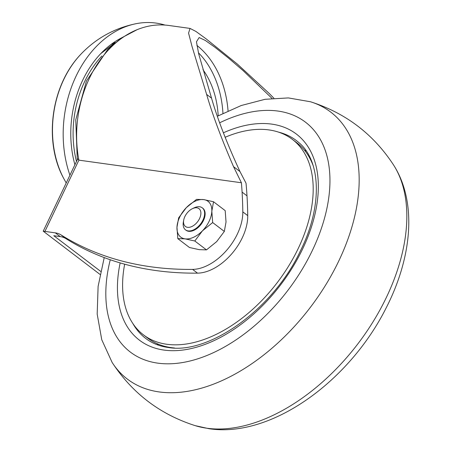 <?xml version="1.0" encoding="UTF-8"?>
<svg xmlns="http://www.w3.org/2000/svg" width="452" height="452" viewBox="0 0 452 452"><rect width="100%" height="100%" fill="white"/><g stroke="black" fill="none" stroke-linecap="round" stroke-linejoin="round"><path stroke-width="0.68" d="M225.096 137.295A122.871 74.8 127.3 0 1 269.008 129.927A122.871 74.8 127.3 0 1 292.297 139.329L296.67 142.657A122.871 74.8 127.3 0 1 313.191 165.748M174.506 347.978A122.871 74.8 127.3 0 1 147.844 338.203L143.476 334.875A122.871 74.8 127.3 0 1 124.656 264.188M292.297 139.329A122.871 74.8 127.3 0 1 277.409 282.404A122.871 74.8 127.3 0 1 143.476 334.875M100.683 271.403L53.777 235.701L60.235 236.599A34.612 21.069 -52.7 0 1 65.856 238.594A553.779 337.119 -52.7 0 0 197.507 273.144A44.997 27.391 -52.7 0 0 247.73 215.615A553.779 337.119 -52.7 0 0 247.001 195.84A553.813 337.141 -52.7 0 0 246.029 183.218L239.984 171.568C226.96 143.34 217.48 118.87 211.542 98.157L198.75 54.07L196.445 41.816L199.14 37.544L205.321 40.448L215.028 47.341L228.469 58.059L243.148 70.659L271.985 98.372M100.056 274.443L43.222 231.187L44.917 231.424L78.885 160.149L241.408 182.755L233.537 166.658C221.457 138.741 212.485 114.655 206.626 94.411L191.981 46.273L188.563 33.081L190.043 28.419L195.885 31.414L206.129 38.861L237.396 64.122L269.2 93.44L273.872 98.197M78.885 160.149A103.225 77.478 -82.1 0 1 168.89 25.476L190.043 28.419M241.408 182.755A553.813 337.141 127.3 0 1 242.086 192.1A553.779 337.119 127.3 0 1 242.809 211.875A44.997 27.391 127.3 0 1 192.592 269.398A553.779 337.119 127.3 0 1 60.941 234.854A34.612 21.069 127.3 0 0 55.319 232.859L44.895 231.407M194.806 241.001L185.037 238.848A22.498 13.696 -52.7 0 0 202.468 230.814A22.498 13.696 -52.7 0 0 211.83 211.186A22.498 13.696 -52.7 0 0 203.756 199.603L213.525 201.75L211.83 211.186L212.666 222.559L202.468 230.814L194.806 241.001L206.474 249.877L199.242 249.657L189.473 247.51L177.805 238.633L176.964 227.266L178.664 217.824L186.326 207.643L196.524 199.383L203.756 199.603A22.498 13.696 -52.7 0 0 186.326 207.643A22.498 13.696 -52.7 0 0 176.964 227.266A22.498 13.696 -52.7 0 0 185.037 238.848L177.805 238.633M78.834 159.884L77.71 158.872L43.222 231.187M112.373 43.477A83.095 62.37 -82.1 0 1 115.266 42.567M74.908 164.754A95.366 71.58 -82.1 0 1 121.633 37.827M69.93 175.195A103.819 77.925 -82.1 0 1 136.549 23.6A103.819 77.925 -82.1 0 1 164.986 25.063M202.948 69.653A81.541 61.201 -82.1 0 1 218.197 115.808M206.474 249.877L216.672 241.622L224.333 231.435L226.028 222L225.192 210.626L213.525 201.75M212.666 222.559L224.333 231.435M196.869 207.801A11.187 6.814 -52.7 0 0 192.399 208.688A11.187 6.814 -52.7 0 0 183.704 220.107A11.187 6.814 -52.7 0 0 189.467 227.283A11.187 6.814 -52.7 0 0 200.05 217.384A11.187 6.814 -52.7 0 0 196.869 207.801M183.704 220.107L183.365 221.988A13.842 8.43 -52.7 0 0 185.501 229.853A13.842 8.43 -52.7 0 0 200.592 223.943A13.842 8.43 -52.7 0 0 202.27 207.824A13.842 8.43 -52.7 0 0 199.648 206.762A13.842 8.43 -52.7 0 0 194.117 207.858L192.399 208.688M185.501 229.853L186.015 230.243A13.842 8.43 -52.7 0 0 201.1 224.333A13.842 8.43 -52.7 0 0 202.778 208.208L202.27 207.824M217.452 116.209L241.204 105.531L265.025 99.304L288.359 97.92L310.524 101.773C345.667 113.028 373.346 134.091 393.556 164.974A167.805 102.152 127.3 0 1 393.556 164.974A167.805 102.152 127.3 0 1 363.464 336.243A167.805 102.152 127.3 0 1 206.869 428.225A167.805 102.152 127.3 0 1 195.174 425.643A167.805 102.152 127.3 0 1 195.162 425.643M310.693 101.83A167.805 102.152 127.3 0 1 334.746 269.036A167.805 102.152 127.3 0 1 159.194 391.94A167.805 102.152 127.3 0 1 112.136 362.447C132.346 393.33 160.025 414.394 195.174 425.643L209.056 428.716C271.511 438.18 349.193 381.228 385.878 308.473C412.032 257.719 417.411 202.208 393.556 164.974M219.734 122.763A144.499 87.965 127.3 0 1 325.225 215.553A144.499 87.965 127.3 0 1 157.765 363.142A144.499 87.965 127.3 0 1 110.265 259.764M223.39 132.803A129.526 78.851 127.3 0 1 313.53 219.938A129.526 78.851 127.3 0 1 163.997 350.085A129.526 78.851 127.3 0 1 120.153 262.911M278.517 132.12A124.34 75.693 127.3 0 1 298.659 142.448C320.965 160.579 322.824 206.31 300.371 250.973C273.245 309.145 208.739 354.984 167.991 347.435C160.477 346.373 153.872 343.955 148.171 340.175L148.171 340.175A124.34 75.693 127.3 0 1 132.854 323.513M158.386 345.175A122.837 74.778 127.3 0 1 157.076 343.656M304.382 150.104A122.837 74.778 127.3 0 1 306.196 150.962M211.542 98.157L206.626 94.411M247.001 195.84L242.086 192.1M239.984 171.568L233.537 166.658M76.49 161.437A92.931 69.749 -82.1 0 1 101.87 56.02M66.212 182.981L63.336 177.755A90.88 68.212 -82.1 0 1 63.336 177.755A90.88 68.212 -82.1 0 1 80.439 54.681A90.88 68.212 -82.1 0 1 80.462 54.652C95.869 38.347 114.565 27.996 136.555 23.6M196.869 45.381A95.44 71.636 -82.1 0 1 228.062 110.893M198.428 52.754A92.496 69.427 -82.1 0 1 222.949 113.345M60.235 236.599L55.319 232.859M65.856 238.594L60.941 234.854M197.507 273.144L192.592 269.398M247.73 215.615L242.809 211.875M112.136 362.447L101.762 339.751L97.18 314.061L98.112 286.387L104.226 257.583M137.052 29.719L121.639 37.821L107.768 49.432L86.405 81.1L75.755 119.808L77.298 159.748M100.864 53.517L114.831 42.929M114.503 43.121L111.158 44.369M63.336 177.755C44.093 142.256 50.189 86.648 80.462 54.652"/></g></svg>
